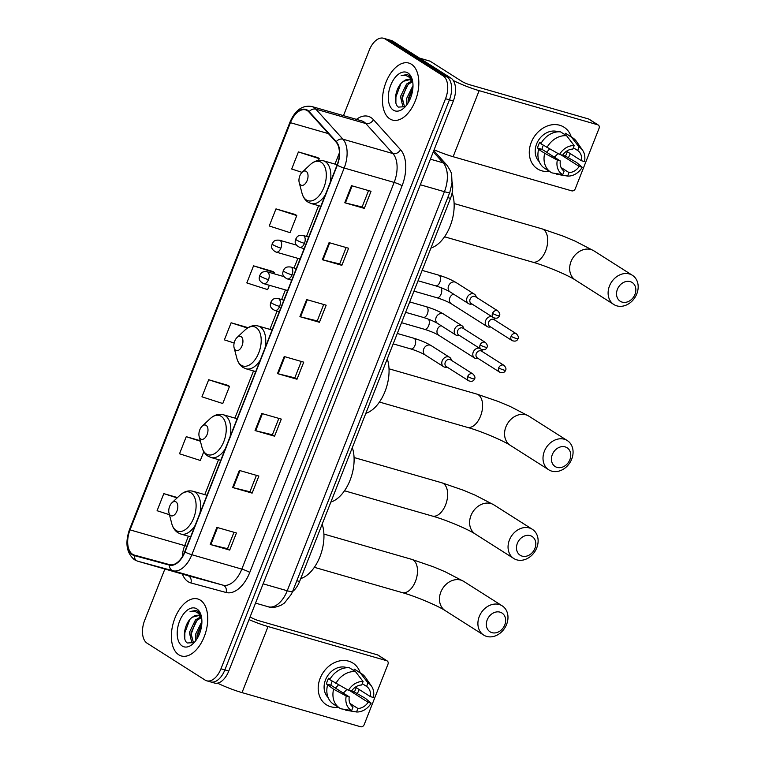 <?xml version="1.0" encoding="UTF-8"?>
<svg xmlns="http://www.w3.org/2000/svg" width="765" height="765" viewBox="0 0 765 765"><rect width="100%" height="100%" fill="white"/><g stroke="black" fill="none" stroke-linecap="round" stroke-linejoin="round"><path stroke-width="1.15" d="M452.105 181.917A18.532 10.547 106.1 0 1 450.499 198.384L299.574 581.524A18.532 10.547 106.1 0 1 292.546 591.594M208.988 681.185A18.532 10.547 -73.9 0 0 210.595 681.911L214.496 683.04A18.532 10.547 -73.9 0 0 228.773 671.039L453.329 100.98A18.532 10.547 -73.9 0 0 450.91 78.068L392.933 41.224A18.532 10.547 -73.9 0 0 391.326 40.497L387.425 39.378A18.532 10.547 -73.9 0 1 389.031 40.096A18.532 10.547 -73.9 0 0 387.425 39.378L383.523 38.25A18.532 10.547 -73.9 0 0 369.237 50.241L343.475 115.639M210.595 681.911A18.532 10.547 -73.9 0 0 224.872 669.92L449.428 99.852A18.532 10.547 -73.9 0 0 446.999 76.949L389.031 40.096L446.999 76.949A18.532 10.547 -73.9 0 1 449.428 99.852L224.872 669.92A18.532 10.547 -73.9 0 1 210.595 681.911L206.684 680.793A18.532 10.547 -73.9 0 0 220.97 668.792L445.526 98.723A18.532 10.547 -73.9 0 0 443.098 75.821L385.12 38.977A18.532 10.547 -73.9 0 0 383.523 38.25M178.79 654.802A29.653 16.878 -73.9 0 0 181.353 655.968A29.653 16.878 -73.9 0 0 205.039 634.481A29.653 16.878 -73.9 0 0 200.325 600.133A29.653 16.878 -73.9 0 0 197.753 598.966A29.653 16.878 -73.9 0 0 174.066 620.453A29.653 16.878 -73.9 0 0 178.79 654.802A29.653 16.878 -73.9 0 0 181.353 655.968A29.653 16.878 -73.9 0 0 205.039 634.481A29.653 16.878 -73.9 0 0 200.325 600.133A29.653 16.878 -73.9 0 0 197.753 598.966A29.653 16.878 -73.9 0 0 174.066 620.453A29.653 16.878 -73.9 0 0 178.79 654.802M389.882 118.91A29.653 16.878 -73.9 0 0 392.445 120.067A29.653 16.878 -73.9 0 0 416.141 98.58A29.653 16.878 -73.9 0 0 411.417 64.231A29.653 16.878 -73.9 0 0 408.854 63.074A29.653 16.878 -73.9 0 0 385.158 84.561A29.653 16.878 -73.9 0 0 389.882 118.91A29.653 16.878 -73.9 0 0 392.445 120.067A29.653 16.878 -73.9 0 0 416.141 98.58A29.653 16.878 -73.9 0 0 411.417 64.231A29.653 16.878 -73.9 0 0 408.854 63.074A29.653 16.878 -73.9 0 0 385.158 84.561A29.653 16.878 -73.9 0 0 389.882 118.91M132.613 554.309A19.766 11.255 106.1 0 1 130.031 529.877L290.423 122.687A19.766 11.255 106.1 0 1 305.656 109.892A19.766 11.255 106.1 0 1 308.955 112.025L336.045 142.051A19.766 11.255 106.1 0 1 337.04 165.125L184.719 551.833A19.766 11.255 106.1 0 1 169.581 564.647L134.42 555.103A19.766 11.255 106.1 0 1 134.324 555.084A19.766 11.255 106.1 0 1 132.613 554.309M132.431 554.759A20.263 11.532 -73.9 0 0 134.286 555.581L169.447 565.125A20.263 11.532 -73.9 0 0 184.958 551.986L337.289 165.278A20.263 11.532 -73.9 0 0 336.265 141.621L309.175 111.604A20.263 11.532 -73.9 0 0 290.184 122.534L129.782 529.724A20.263 11.532 -73.9 0 0 132.431 554.759M317.915 157.628L298.417 151.929L291.685 169.017L302.041 172.355M295.481 214.573L275.983 208.883L269.251 225.971L290.069 232.675L296.791 215.596L295.309 214.449M273.048 271.527L253.55 265.838L246.818 282.916L267.635 289.629L269.347 285.278M228.18 385.426L208.682 379.736L201.95 396.815L222.768 403.528L229.5 386.44L228.008 385.292M164.886 569.017L144.681 620.31A18.532 10.547 -73.9 0 0 147.109 643.212L205.087 680.066A18.532 10.547 -73.9 0 0 206.684 680.793M329.074 242.629L348.601 248.252L341.869 265.331L322.342 259.718L329.074 242.629M351.508 185.675L371.035 191.298L364.303 208.386L344.776 202.763L351.508 185.675M261.773 413.483L281.3 419.096L274.568 436.184L255.051 430.561L261.773 413.483M239.34 470.427L258.866 476.05L252.134 493.129L232.617 487.515L239.34 470.427M216.906 527.381L236.433 532.995L229.701 550.083L210.184 544.46L216.906 527.381M306.641 299.574L326.167 305.197L319.435 322.285L299.909 316.662L306.641 299.574M284.207 356.528L303.734 362.151L297.002 379.23L277.475 373.616L284.207 356.528M200.248 440.716L186.249 436.681L179.517 453.769L200.334 460.473L203.796 451.685M177.49 497.566L163.815 493.635L157.083 510.714L169.438 514.702M248.08 327.669L231.116 322.782L224.384 339.87L234.147 343.016M297.002 379.23L294.812 377.843L278.125 373.789A4.944 0.669 -158.5 0 1 277.475 373.616M319.435 322.285L317.245 320.889M323.71 304.489L317.236 320.918L300.549 316.834A4.944 0.669 -158.5 0 1 299.909 316.662M229.701 550.083L227.511 548.687L210.824 544.632A4.944 0.669 -158.5 0 1 210.184 544.46M252.134 493.129L249.945 491.742M256.409 475.342L249.935 491.771L233.258 487.688A4.944 0.669 -158.5 0 1 232.617 487.515M274.568 436.184L272.378 434.788L255.692 430.733A4.944 0.669 -158.5 0 1 255.051 430.561M364.303 208.386L362.113 206.99M368.567 190.59L362.103 207.019L345.417 202.935A4.944 0.669 -158.5 0 1 344.776 202.763M341.869 265.331L339.679 263.944M346.134 247.544L339.67 263.963L322.983 259.89A4.944 0.669 -158.5 0 1 322.342 259.718M231.116 322.782L247.468 328.051M208.682 379.736L229.5 386.44M186.249 436.681L200.392 441.242M163.815 493.635L177.117 497.919M253.55 265.838L274.358 272.541L273.899 273.727M274.358 272.541L272.876 271.393M275.983 208.883L296.791 215.596M298.417 151.929L319.225 158.642L318.527 160.43M319.225 158.642L317.743 157.494M301.276 361.443L294.802 377.872M278.843 418.388L272.369 434.816M233.975 532.287L227.501 548.715M201.74 618.617A13.961 7.946 -73.9 0 0 199.502 616.007A13.961 7.946 -73.9 0 0 198.298 615.452A13.961 7.946 -73.9 0 0 192.551 617.125L198.623 615.567M193.392 643.049L191.766 642.437L189.366 632.502L195.467 619.927L200.593 616.915M193.488 642.992L190.915 632.951L197.016 620.377L201.166 617.642M195.764 640.659L195.563 634.29L201.903 621.486M196.959 638.899L197.112 634.73L201.817 623.724M201.434 616.686L198.202 611.474L196.117 610.403L190.074 611.551C193.316 610.786 196.165 611.474 198.613 613.606L201.683 618.158M182.242 646.033A20.139 11.465 -73.9 0 0 193.163 643.623A20.139 11.465 -73.9 0 0 201.205 615.701A20.139 11.465 -73.9 0 0 196.863 608.902A20.139 11.465 -73.9 0 0 179.603 621.142A20.139 11.465 -73.9 0 0 182.242 646.033M192.551 617.125C184.508 622.069 181.678 639.454 187.291 642.992L194.128 642.581M190.074 611.551L196.395 610.499M184.786 638.651L184.843 632.751L189.71 619.707M190.829 637.809L191.04 634.529L195.601 621.964M197.045 638.756L197.236 636.317L201.807 623.752M359.196 689.561A24.71 20.043 -57.6 0 1 357.15 693.759A24.71 20.043 -57.6 0 0 359.196 689.561A24.71 20.043 -57.6 0 0 359.206 689.514A24.71 20.043 -57.6 0 1 359.196 689.561M338.293 707.223A24.71 20.043 -57.6 0 1 320.143 678.316A24.71 20.043 -57.6 0 1 341.018 660.664A24.71 20.043 -57.6 0 1 360.162 672.808A24.71 20.043 -57.6 0 0 352.923 663.083L352.923 663.083A24.71 20.043 -57.6 0 0 320.143 678.316A24.71 20.043 -57.6 0 0 326.416 704.794L326.416 704.794A24.71 20.043 -57.6 0 0 338.293 707.223M217.509 683.145A24.71 3.356 21.5 0 0 242.017 692.612L360.631 726.75A3.089 2.505 122.4 0 0 364.188 724.608L387.97 664.24A3.089 2.505 122.4 0 0 387.186 660.931A3.089 2.505 122.4 0 0 386.65 660.692L377.499 654.869L258.886 620.731A6.177 0.842 -158.5 0 1 250.958 617.384L250.126 616.858M249.036 619.602A24.71 3.356 21.5 0 0 268.046 626.545L386.65 660.692M377.499 654.869A3.089 2.505 -57.6 0 1 378.034 655.108L387.186 660.931M338.417 684.876A15.443 12.527 -57.6 0 1 335.386 688.07M349.901 690.719L368.137 702.308A12.355 10.022 -57.6 0 1 357.905 708.466L349.997 703.446M330.031 679.11L328.673 678.239A17.92 14.525 -57.6 0 0 327.344 681.032A17.92 14.525 -57.6 0 0 326.435 683.939L333.607 689.189A20.387 16.534 -57.6 0 0 339.717 708.132A20.387 16.534 -57.6 0 0 340.894 708.792L351.642 710.57L353.019 707.07A12.355 10.022 -57.6 0 1 349.232 696.867L330.929 685.23A12.355 10.022 122.4 0 1 331.733 682.294A12.355 10.022 122.4 0 1 332.23 681.185M346.765 689.389A12.355 10.022 -57.6 0 1 343.131 692.985M356.203 687.601A17.92 14.525 -57.6 0 1 355.658 689.179A17.92 14.525 -57.6 0 1 354.319 691.962L365.45 698.349L371.14 703.169A16.065 13.024 -57.6 0 1 356.528 711.976L357.905 708.466M328.099 697.508A17.92 14.525 -57.6 0 1 325.517 679.865A17.92 14.525 -57.6 0 1 347.042 667.711M339.717 708.132L333.617 704.249A20.387 16.534 -57.6 0 1 327.506 685.306M329.753 679.616A20.387 16.534 -57.6 0 1 349.423 667.769L355.534 671.641L363.088 681.51L361.711 685.01A12.355 10.022 -57.6 0 0 351.479 691.168L348.477 690.307L329.753 679.616M362.247 683.652L366.588 686.415L367.975 682.915L360.411 673.047L354.31 669.174L353.774 670.523M354.31 669.174A20.387 16.534 -57.6 0 1 355.486 669.834L361.587 673.716A20.387 16.534 -57.6 0 1 365.507 677.503L371.513 686.167A16.065 13.024 -57.6 0 1 373.387 697.479L370.384 696.609L355.429 687.113M335.854 683.489A20.387 16.534 -57.6 0 1 355.534 671.641M360.411 673.047A20.387 16.534 -57.6 0 1 361.587 673.716M333.607 689.189L346.229 696.007L349.232 696.867M351.642 710.57A16.065 13.024 -57.6 0 1 346.229 696.007M348.477 690.307A16.065 13.024 -57.6 0 1 363.088 681.51M367.975 682.915A16.065 13.024 -57.6 0 1 371.513 686.167M366.588 686.415A12.355 10.022 -57.6 0 1 370.384 696.609M344.508 709.394L345.78 710.197L356.528 711.976M368.137 702.308L371.14 703.169M351.489 691.149L354.319 691.962M326.435 683.939L330.929 685.23M504.776 624.928A11.121 9.017 122.4 0 0 500.033 612.153A11.121 9.017 122.4 0 0 487.209 619.87A11.121 9.017 122.4 0 0 491.952 632.655A11.121 9.017 122.4 0 0 504.776 624.928M479.273 616.533A17.299 14.028 -57.6 0 1 502.223 605.861A17.299 14.028 -57.6 0 1 506.612 624.393A17.299 14.028 -57.6 0 1 483.662 635.065A17.299 14.028 -57.6 0 1 479.273 616.533M175.979 501.888A7.411 4.217 -73.9 0 0 171.962 502.768A7.411 4.217 -73.9 0 0 169.008 513.047A7.411 4.217 -73.9 0 0 170.595 515.553A7.411 4.217 -73.9 0 0 176.954 511.049A7.411 4.217 -73.9 0 0 175.979 501.888M300.731 578.579A33.976 19.345 -73.9 0 0 319.913 556.757A33.976 19.345 -73.9 0 0 322.161 524.178M534.926 548.39A11.121 9.017 122.4 0 0 530.183 535.615A11.121 9.017 122.4 0 0 517.36 543.332A11.121 9.017 122.4 0 0 522.103 556.117A11.121 9.017 122.4 0 0 534.926 548.39M509.423 539.985A17.299 14.028 -57.6 0 1 532.373 529.323A17.299 14.028 -57.6 0 1 536.753 547.855A17.299 14.028 -57.6 0 1 513.812 558.517A17.299 14.028 -57.6 0 1 509.423 539.985M206.129 425.34A7.411 4.217 -73.9 0 0 202.113 426.229A7.411 4.217 -73.9 0 0 199.158 436.509A7.411 4.217 -73.9 0 0 200.746 439.014A7.411 4.217 -73.9 0 0 207.105 434.501A7.411 4.217 -73.9 0 0 206.129 425.34M330.882 502.041A33.976 19.345 -73.9 0 0 350.064 480.219A33.976 19.345 -73.9 0 0 352.311 447.64M569.877 459.66A11.121 9.017 122.4 0 0 565.134 446.884A11.121 9.017 122.4 0 0 552.311 454.601A11.121 9.017 122.4 0 0 557.054 467.386A11.121 9.017 122.4 0 0 569.877 459.66M544.374 451.264A17.299 14.028 -57.6 0 1 567.324 440.592A17.299 14.028 -57.6 0 1 571.704 459.124A17.299 14.028 -57.6 0 1 548.763 469.796A17.299 14.028 -57.6 0 1 544.374 451.264M241.08 336.619A7.411 4.217 -73.9 0 0 237.064 337.499A7.411 4.217 -73.9 0 0 234.109 347.779A7.411 4.217 -73.9 0 0 235.697 350.284A7.411 4.217 -73.9 0 0 242.056 345.78A7.411 4.217 -73.9 0 0 241.08 336.619M365.833 413.31A33.976 19.345 -73.9 0 0 385.015 391.489A33.976 19.345 -73.9 0 0 387.262 358.909M634.979 294.391A11.121 9.017 122.4 0 0 630.236 281.616A11.121 9.017 122.4 0 0 617.412 289.333A11.121 9.017 122.4 0 0 622.155 302.118A11.121 9.017 122.4 0 0 634.979 294.391M609.476 285.995A17.299 14.028 -57.6 0 1 632.426 275.324A17.299 14.028 -57.6 0 1 636.805 293.856A17.299 14.028 -57.6 0 1 613.865 304.527A17.299 14.028 -57.6 0 1 609.476 285.995M306.182 171.35A7.411 4.217 -73.9 0 0 302.165 172.23A7.411 4.217 -73.9 0 0 299.201 182.51A7.411 4.217 -73.9 0 0 300.798 185.015A7.411 4.217 -73.9 0 0 307.157 180.511A7.411 4.217 -73.9 0 0 306.182 171.35M430.934 248.042A33.976 19.345 -73.9 0 0 450.289 225.761A33.976 19.345 -73.9 0 0 452.105 192.914M479.464 348.209A5.556 4.504 122.4 0 0 473.229 352.11A5.556 4.504 122.4 0 0 474.635 358.068A5.556 4.504 122.4 0 0 475.601 358.498A5.556 4.504 122.4 0 0 477.379 358.603L478.163 358.489M482.476 351.709L482.246 350.944A5.556 4.504 122.4 0 0 481.472 349.462M498.675 367.86A4.016 3.261 122.4 0 1 504.001 365.383L481.606 351.154A4.016 3.261 122.4 0 0 480.908 350.839A4.016 3.261 122.4 0 0 476.279 353.631A4.016 3.261 122.4 0 0 477.293 357.924L499.688 372.163C502.739 373.215 504.699 372.574 505.579 370.25A4.016 0.545 21.5 0 1 503.829 370.04A4.016 0.545 -158.5 0 1 498.675 367.86A4.016 3.261 122.4 0 0 499.688 372.163M491.895 316.653A5.556 4.504 122.4 0 0 485.651 320.564A5.556 4.504 122.4 0 0 487.066 326.521A5.556 4.504 122.4 0 0 488.022 326.951A5.556 4.504 122.4 0 0 489.81 327.057L490.594 326.932M494.907 320.153L494.678 319.387A5.556 4.504 122.4 0 0 493.903 317.905M511.097 336.313A4.016 3.261 122.4 0 1 516.432 333.836L494.027 319.598A4.016 3.261 122.4 0 0 493.339 319.292A4.016 3.261 122.4 0 0 488.701 322.075A4.016 3.261 122.4 0 0 489.724 326.378L512.12 340.616C515.17 341.668 517.13 341.027 518.01 338.694A4.016 0.545 21.5 0 1 516.26 338.484A4.016 0.545 -158.5 0 1 511.097 336.313A4.016 3.261 122.4 0 0 512.12 340.616M451.465 360.344L451.245 359.579A5.556 4.504 122.4 0 0 449.591 357.322A5.556 4.504 122.4 0 0 448.625 356.892A5.556 4.504 122.4 0 0 442.486 360.162A5.556 4.504 122.4 0 0 443.624 366.703A5.556 4.504 122.4 0 0 444.589 367.143A5.556 4.504 122.4 0 0 446.368 367.238L447.162 367.124M467.664 376.504A4.016 3.261 122.4 0 1 472.99 374.028L450.595 359.789A4.016 3.261 122.4 0 0 449.897 359.474A4.016 3.261 122.4 0 0 445.268 362.266A4.016 3.261 122.4 0 0 446.282 366.569L468.687 380.798C471.728 381.85 473.688 381.219 474.568 378.885A4.016 0.545 21.5 0 1 472.818 378.675A4.016 0.545 -158.5 0 1 467.664 376.504A4.016 3.261 122.4 0 0 468.687 380.798M463.896 328.797L463.667 328.032A5.556 4.504 122.4 0 0 462.022 325.775A5.556 4.504 122.4 0 0 461.056 325.335A5.556 4.504 122.4 0 0 454.907 328.606A5.556 4.504 122.4 0 0 456.055 335.156A5.556 4.504 122.4 0 0 457.021 335.586A5.556 4.504 122.4 0 0 458.799 335.692L459.583 335.567M480.095 344.948A4.016 3.261 122.4 0 1 485.421 342.471L463.016 328.242A4.016 3.261 122.4 0 0 462.328 327.927A4.016 3.261 122.4 0 0 457.69 330.709A4.016 3.261 122.4 0 0 458.713 335.013L481.109 349.251C484.159 350.303 486.119 349.662 486.999 347.339A4.016 0.545 21.5 0 1 485.249 347.119A4.016 0.545 -158.5 0 1 480.095 344.948A4.016 3.261 122.4 0 0 481.109 349.251M476.318 297.241L476.098 296.476A5.556 4.504 122.4 0 0 474.443 294.219A5.556 4.504 122.4 0 0 473.487 293.789A5.556 4.504 122.4 0 0 467.339 297.059A5.556 4.504 122.4 0 0 468.486 303.609A5.556 4.504 122.4 0 0 469.442 304.04A5.556 4.504 122.4 0 0 471.221 304.145L472.015 304.021M492.517 313.401A4.016 3.261 122.4 0 1 497.843 310.925L475.447 296.686A4.016 3.261 122.4 0 0 474.749 296.38A4.016 3.261 122.4 0 0 470.121 299.163A4.016 3.261 122.4 0 0 471.144 303.466L493.54 317.704C496.581 318.756 498.551 318.116 499.43 315.782A4.016 0.545 21.5 0 1 497.671 315.572A4.016 0.545 -158.5 0 1 492.517 313.401A4.016 3.261 122.4 0 0 493.54 317.704M570.288 153.66A24.71 20.043 -57.6 0 1 568.242 157.867A24.71 20.043 -57.6 0 0 570.288 153.66A24.71 20.043 -57.6 0 0 570.308 153.612A24.71 20.043 -57.6 0 1 570.288 153.66M549.385 171.322A24.71 20.043 -57.6 0 1 531.235 142.424A24.71 20.043 -57.6 0 1 552.11 124.762A24.71 20.043 -57.6 0 1 571.254 136.906A24.71 20.043 -57.6 0 0 564.015 127.191L564.015 127.191A24.71 20.043 -57.6 0 0 531.235 142.424A24.71 20.043 -57.6 0 0 537.508 168.902L537.508 168.902A24.71 20.043 -57.6 0 0 549.385 171.322M434.109 149.768A24.71 3.356 21.5 0 0 453.119 156.71L571.723 190.848A3.089 2.505 122.4 0 0 575.29 188.706L599.062 128.338A3.089 2.505 122.4 0 0 598.278 125.03A3.089 2.505 122.4 0 0 597.742 124.791L588.591 118.977L469.987 84.829A6.177 0.842 -158.5 0 1 462.05 81.492L430.14 61.21L419.593 58.169M453.301 80.535A24.71 3.356 21.5 0 0 479.139 90.653L597.742 124.791M588.591 118.977A3.089 2.505 -57.6 0 1 589.127 119.216L598.278 125.03M429.882 61.085L419.469 58.092L429.863 61.085A3.089 1.76 106.1 0 1 429.882 61.085A3.089 1.76 106.1 0 1 430.14 61.21M549.519 148.984A15.443 12.527 -57.6 0 1 546.478 152.168M561.003 154.817L579.229 166.407A12.355 10.022 -57.6 0 1 568.997 172.574L561.089 167.545M541.132 143.208L539.774 142.347A17.92 14.525 -57.6 0 0 538.436 145.13A17.92 14.525 -57.6 0 0 537.527 148.037L540.578 149.978L538.598 149.414L544.709 153.287A20.387 16.534 -57.6 0 0 550.81 172.23A20.387 16.534 -57.6 0 0 551.995 172.9L562.734 174.669L564.121 171.169A12.355 10.022 -57.6 0 1 560.324 160.966L542.022 149.338A12.355 10.022 122.4 0 1 542.834 146.392A12.355 10.022 122.4 0 1 543.322 145.293M557.867 153.488A12.355 10.022 -57.6 0 1 554.223 157.093M567.295 151.709A17.92 14.525 -57.6 0 1 566.75 153.277A17.92 14.525 -57.6 0 1 565.412 156.07L576.552 162.457L582.232 167.277A16.065 13.024 -57.6 0 1 567.62 176.074L568.997 172.574M539.201 161.606A17.92 14.525 -57.6 0 1 536.609 143.973A17.92 14.525 -57.6 0 1 558.134 131.81M550.81 172.23L544.709 168.348A20.387 16.534 -57.6 0 1 538.598 149.414M540.845 143.715A20.387 16.534 -57.6 0 1 560.525 131.867L566.626 135.749L574.19 145.608L572.803 149.108A12.355 10.022 -57.6 0 0 562.571 155.276L559.569 154.415L540.845 143.715M573.339 147.75L577.69 150.514L579.067 147.014L571.503 137.155L565.402 133.273L564.866 134.63M565.402 133.273A20.387 16.534 -57.6 0 1 566.578 133.942L572.689 137.815A20.387 16.534 -57.6 0 1 576.609 141.611L582.614 150.275A16.065 13.024 -57.6 0 1 584.479 161.578L581.477 160.717L566.53 151.212M546.946 147.597A20.387 16.534 -57.6 0 1 566.626 135.749M571.503 137.155A20.387 16.534 -57.6 0 1 572.689 137.815M544.709 153.287L557.331 160.105L560.324 160.966M562.734 174.669A16.065 13.024 -57.6 0 1 557.331 160.105M559.569 154.415A16.065 13.024 -57.6 0 1 574.19 145.608M579.067 147.014A16.065 13.024 -57.6 0 1 582.614 150.275M577.69 150.514A12.355 10.022 -57.6 0 1 581.477 160.717M555.6 173.502L556.872 174.305L567.62 176.074M579.229 166.407L582.232 167.277M562.591 155.257L565.412 156.07M537.527 148.037L542.022 149.338M412.832 82.725A13.961 7.946 -73.9 0 0 410.604 80.105A13.961 7.946 -73.9 0 0 409.39 79.56A13.961 7.946 -73.9 0 0 403.643 81.233L409.715 79.665M404.494 107.157L402.868 106.536L400.458 96.6L406.559 84.035L411.685 81.023M404.589 107.1L402.007 97.05L408.118 84.475L412.259 81.74M406.865 104.757L406.664 98.389L412.995 85.584M408.051 102.998L408.214 98.838L412.918 87.832L408.338 100.416L408.137 102.864M412.526 80.784L409.294 75.582L407.209 74.511L401.166 75.649C404.408 74.884 407.257 75.572 409.715 77.714L412.775 82.266M393.334 110.131A20.139 11.465 -73.9 0 0 404.264 107.731A20.139 11.465 -73.9 0 0 412.297 79.799A20.139 11.465 -73.9 0 0 407.965 73A20.139 11.465 -73.9 0 0 390.705 85.25A20.139 11.465 -73.9 0 0 393.334 110.131M403.643 81.233C395.601 86.168 392.78 103.562 398.383 107.1L405.221 106.679M401.166 75.649L407.487 74.597M395.878 102.759L395.935 96.849L400.812 83.806M401.921 101.908L402.132 98.637L406.703 86.062M296.83 580.731L299.574 581.524M447.745 197.6L450.499 198.384M228.773 671.039L220.97 668.792M392.933 41.224L385.12 38.977M450.91 78.068L443.098 75.821M453.329 100.98L445.526 98.723M268.429 606.827A12.355 10.155 -74.8 0 1 268.305 606.788A24.71 14.066 -73.9 0 0 287.229 590.762L444.427 191.69A24.71 14.066 -73.9 0 0 443.174 162.849A12.355 9.572 -42.1 0 1 446.875 165.116C450.422 170.518 452.019 173.837 451.656 175.051L452.029 183.036L449.82 192.34L292.622 591.412L291.341 594.262L284.465 603.011L281.96 604.761C276.089 607.506 271.575 608.185 268.429 606.827L255.539 603.116M292.622 591.412A12.355 1.673 -158.5 0 1 287.229 590.762L263.131 583.829M433.277 151.881L443.174 162.849L430.408 159.177M449.82 192.34A12.355 1.673 -158.5 0 1 444.427 191.69L420.329 184.757M130.031 529.877L184.7 545.617A19.766 11.255 -73.9 0 0 182.357 556.614M356.433 119.369A30.887 17.585 106.1 0 1 370.958 117.561A30.887 17.585 106.1 0 1 373.435 119.675L400.525 149.701A30.887 17.585 106.1 0 1 402.084 185.752L249.753 572.459A30.887 17.585 106.1 0 1 226.105 592.493L190.944 582.949A30.887 17.585 106.1 0 1 182.366 574.056M309.175 111.604A6.177 4.791 -42.1 0 1 315.83 109.156L365.813 123.538A24.71 14.066 -73.9 0 0 363.834 121.845A24.71 14.066 -73.9 0 0 361.692 120.88L311.709 106.488A24.71 14.066 106.1 0 1 315.83 109.156L342.921 139.182A24.71 14.066 106.1 0 1 344.174 168.023L191.843 554.73A6.177 0.842 -158.5 0 1 184.958 551.986M249.753 572.459A6.177 0.842 -158.5 0 0 241.826 569.112L191.843 554.73A24.71 14.066 106.1 0 1 172.919 570.747L137.757 561.214A24.71 14.066 106.1 0 1 137.643 561.175L187.626 575.567A24.71 14.066 -73.9 0 0 187.741 575.596L222.902 585.139A24.71 14.066 -73.9 0 0 241.826 569.112L394.157 182.414A24.71 14.066 -73.9 0 0 392.904 153.564L365.813 123.538A6.177 4.791 137.9 0 0 373.435 119.675M134.286 555.581A6.177 5.078 -74.8 0 0 137.757 561.214L187.741 575.596A6.177 5.078 105.2 0 1 190.944 582.949M337.289 165.278A6.177 0.842 21.5 0 0 344.174 168.023L394.157 182.414A6.177 0.842 -158.5 0 1 402.084 185.752M336.265 141.621A6.177 4.791 -42.1 0 1 342.921 139.182L392.904 153.564A6.177 4.791 137.9 0 0 400.525 149.701M226.105 592.493A6.177 5.078 105.2 0 0 222.902 585.139L172.919 570.747A6.177 5.078 -74.8 0 1 169.447 565.125M290.184 122.534A6.177 0.842 -158.5 0 1 289.973 122.161L129.572 529.351A6.177 0.842 21.5 0 0 129.782 529.724M290.423 122.687L328.453 133.636M339.402 152.876L334.974 164.102M318.603 205.67L306.478 236.442M297.853 258.35L294.056 267.989M285.422 289.906L281.625 299.545M277.073 311.087L269.873 329.371M253.502 370.939L234.922 418.092M218.551 459.669L204.781 494.639M188.4 536.208L184.7 545.617A11.121 1.511 -158.5 0 0 186.937 546.181M284.848 356.71L278.125 373.789M262.414 413.664L255.692 430.733M239.981 470.609L233.258 487.688M217.547 527.563L210.824 544.632M307.281 299.765L300.549 316.834M329.715 242.811L322.983 259.89M352.149 185.866L345.417 202.935M268.046 626.545L242.017 692.612M440.822 592.091A17.299 14.028 122.4 0 0 445.211 610.623C438.24 605.947 415.749 596.327 402.113 592.579A17.299 9.849 106.1 0 0 415.443 581.39A17.299 9.849 106.1 0 0 413.176 560.018A17.299 9.849 106.1 0 0 411.685 559.339L433.411 566.827L445.154 571.761L463.772 581.429A17.299 14.028 122.4 0 0 440.822 592.091M169.008 513.047L171.762 523.614A20.435 11.628 -73.9 0 0 176.16 530.508A20.435 11.628 -73.9 0 0 193.669 518.096A20.435 11.628 -73.9 0 0 190.992 492.842A20.435 11.628 -73.9 0 0 179.918 495.28L171.962 502.768M199.923 513.239A22.242 12.661 -73.9 0 0 195.104 492.172A22.242 12.661 -73.9 0 0 193.182 491.302C188.515 490.116 184.088 491.446 179.918 495.28M190.619 536.848L180.875 534.047A22.242 12.661 -73.9 0 0 195.113 525.44M470.972 515.553A17.299 14.028 122.4 0 0 475.361 534.085C468.39 529.409 445.899 519.789 432.263 516.04A17.299 9.849 106.1 0 0 445.593 504.852A17.299 9.849 106.1 0 0 443.327 483.47A17.299 9.849 106.1 0 0 441.835 482.792L463.561 490.289L475.295 495.223L493.922 504.89A17.299 14.028 122.4 0 0 470.972 515.553M199.158 436.509L201.912 447.076A20.435 11.628 -73.9 0 0 206.311 453.97A20.435 11.628 -73.9 0 0 223.82 441.548A20.435 11.628 -73.9 0 0 221.142 416.303A20.435 11.628 -73.9 0 0 210.069 418.742L202.113 426.229M230.064 436.691A22.242 12.661 -73.9 0 0 225.254 415.625A22.242 12.661 -73.9 0 0 223.332 414.754C218.666 413.578 214.238 414.907 210.069 418.742M220.769 460.31L211.025 457.508A22.242 12.661 -73.9 0 0 225.264 448.902M505.923 426.822A17.299 14.028 122.4 0 0 510.312 445.354C503.341 440.678 480.85 431.058 467.214 427.319A17.299 9.849 106.1 0 0 480.544 416.122A17.299 9.849 106.1 0 0 478.278 394.75A17.299 9.849 106.1 0 0 476.786 394.071L498.512 401.558L510.245 406.492L528.873 416.16A17.299 14.028 122.4 0 0 505.923 426.822M234.109 347.779L236.863 358.345A20.435 11.628 -73.9 0 0 241.262 365.24A20.435 11.628 -73.9 0 0 258.771 352.828A20.435 11.628 -73.9 0 0 256.093 327.573A20.435 11.628 -73.9 0 0 245.02 330.011L237.064 337.499M265.015 347.97A22.242 12.661 -73.9 0 0 260.205 326.904A22.242 12.661 -73.9 0 0 258.283 326.033C253.617 324.848 249.189 326.177 245.02 330.011M255.72 371.58L245.976 368.778A22.242 12.661 -73.9 0 0 260.215 360.172M571.025 261.553A17.299 14.028 122.4 0 0 575.414 280.086C568.443 275.41 545.952 265.79 532.316 262.051A17.299 9.849 106.1 0 0 545.646 250.853A17.299 9.849 106.1 0 0 543.38 229.481A17.299 9.849 106.1 0 0 541.888 228.802L563.614 236.289L575.347 241.224L593.975 250.891A17.299 14.028 122.4 0 0 571.025 261.553M299.201 182.51L301.965 193.076A20.435 11.628 -73.9 0 0 306.363 199.971A20.435 11.628 -73.9 0 0 323.872 187.559A20.435 11.628 -73.9 0 0 321.195 162.304A20.435 11.628 -73.9 0 0 310.112 164.752L302.165 172.23M330.117 182.701A22.242 12.661 -73.9 0 0 325.307 161.635A22.242 12.661 -73.9 0 0 323.385 160.765C318.718 159.579 314.291 160.908 310.112 164.752M320.822 206.311L311.078 203.509A22.242 12.661 -73.9 0 0 325.316 194.903M263.198 283.423A6.177 3.519 -73.9 0 0 263.734 283.662C256.791 280.162 259.966 276.375 259.689 275.457A6.177 0.842 21.5 0 0 260.559 276.318A6.177 0.842 -158.5 0 0 268.496 279.665A6.177 3.519 -73.9 0 0 267.683 272.024A6.177 3.519 -73.9 0 0 267.148 271.785L284.025 276.643M287.64 290.537L263.734 283.662A6.177 3.519 -73.9 0 0 268.496 279.665M401.529 322.687L424.393 329.266A5.556 3.165 -73.9 0 0 428.543 325.986A5.556 3.165 -73.9 0 0 428.343 319.12M441.07 325.632A5.556 4.504 122.4 0 0 437.398 329.342A5.556 4.504 122.4 0 0 437.284 329.667A5.556 4.504 122.4 0 0 438.814 335.3L474.635 358.068M275.63 251.867A6.177 3.519 -73.9 0 0 276.155 252.106C269.223 248.615 272.397 244.819 272.12 243.911A6.177 0.842 21.5 0 0 272.99 244.771A6.177 0.842 -158.5 0 0 280.918 248.109A6.177 3.519 -73.9 0 0 280.114 240.478A6.177 3.519 -73.9 0 0 279.579 240.239L296.447 245.096M300.071 258.991L276.155 252.106A6.177 3.519 -73.9 0 0 280.918 248.109M413.961 291.13L436.815 297.709A5.556 3.165 -73.9 0 0 440.975 294.429A5.556 3.165 -73.9 0 0 440.774 287.573M453.492 294.085A5.556 4.504 122.4 0 0 449.83 297.795A5.556 4.504 122.4 0 0 449.715 298.12A5.556 4.504 122.4 0 0 451.235 303.753L487.066 326.521M274.319 310.207A6.177 3.519 -73.9 0 0 274.845 310.447C267.913 306.956 271.087 303.16 270.81 302.252A6.177 0.842 21.5 0 0 271.68 303.112A6.177 0.842 -158.5 0 0 279.608 306.449A6.177 3.519 -73.9 0 0 278.804 298.819A6.177 3.519 -73.9 0 0 278.269 298.579L283.844 300.186M279.292 311.728L274.845 310.447A6.177 3.519 -73.9 0 0 279.608 306.449M393.191 343.868L410.709 348.916A5.556 3.165 -73.9 0 0 414.869 345.637A5.556 3.165 -73.9 0 0 414.267 338.446A5.556 3.165 -73.9 0 0 413.789 338.226L397.284 333.473M413.789 338.226C420.473 340.262 426.248 342.71 431.097 345.57A5.556 4.504 122.4 0 0 430.14 345.139A5.556 4.504 122.4 0 0 423.609 349.318A5.556 4.504 122.4 0 0 425.13 354.95L443.624 366.703M286.741 278.661A6.177 3.519 -73.9 0 0 287.277 278.9C280.334 275.41 283.519 271.613 283.241 270.695A6.177 0.842 21.5 0 0 284.102 271.556A6.177 0.842 -158.5 0 0 292.039 274.903A6.177 3.519 -73.9 0 0 291.226 267.272A6.177 3.519 -73.9 0 0 290.7 267.023L296.275 268.63M291.723 280.181L287.277 278.9A6.177 3.519 -73.9 0 0 292.039 274.903M405.613 312.321L423.141 317.37A5.556 3.165 -73.9 0 0 427.291 314.09A5.556 3.165 -73.9 0 0 426.698 306.899A5.556 3.165 -73.9 0 0 426.22 306.679L409.705 301.926M426.22 306.679C432.904 308.706 438.67 311.154 443.528 314.023A5.556 4.504 122.4 0 0 442.562 313.583A5.556 4.504 122.4 0 0 436.031 317.771A5.556 4.504 122.4 0 0 437.561 323.404L456.055 335.156M299.172 247.105A6.177 3.519 -73.9 0 0 299.708 247.353C292.766 243.853 295.94 240.067 295.663 239.149A6.177 0.842 21.5 0 0 296.533 240.009A6.177 0.842 -158.5 0 0 304.47 243.356A6.177 3.519 -73.9 0 0 303.657 235.716A6.177 3.519 -73.9 0 0 303.122 235.477L308.697 237.083M304.145 248.625L299.708 247.353A6.177 3.519 -73.9 0 0 304.47 243.356M418.044 280.774L435.572 285.814A5.556 3.165 -73.9 0 0 439.722 282.534A5.556 3.165 -73.9 0 0 439.129 275.343A5.556 3.165 -73.9 0 0 438.641 275.132L422.137 270.38M438.641 275.132C445.326 277.159 451.101 279.608 455.959 282.467A5.556 4.504 122.4 0 0 454.993 282.036A5.556 4.504 122.4 0 0 448.462 286.225A5.556 4.504 122.4 0 0 449.992 291.857L468.486 303.609M479.139 90.653L453.119 156.71M433.784 150.609L446.875 165.116M129.572 529.351C124.877 542.911 126.493 553.038 134.439 559.731L137.643 561.175M311.709 106.488C302.385 104.977 295.137 110.198 289.973 122.161M463.772 581.429L502.223 605.861M323.911 534.075L411.685 559.339M180.875 534.047L177.882 532.689C174.869 530.719 172.833 527.687 171.762 523.614M206.99 495.271L193.182 491.302M445.211 610.623L483.662 635.065M314.339 567.314L402.113 592.579M493.922 504.89L532.373 529.323M354.061 457.527L441.835 482.792M211.025 457.508L208.032 456.15C205.02 454.171 202.983 451.149 201.912 447.076M237.14 418.732L223.332 414.754M475.361 534.085L513.812 558.517M344.489 490.776L432.263 516.04M528.873 416.16L567.324 440.592M389.012 368.807L476.786 394.071M245.976 368.778L242.983 367.42C239.971 365.45 237.934 362.419 236.863 358.345M272.091 330.002L258.283 326.033M510.312 445.354L548.763 469.796M379.44 402.046L467.214 427.319M593.975 250.891L632.426 275.324M454.114 203.538L541.888 228.802M311.078 203.509L308.085 202.151C305.072 200.181 303.036 197.15 301.965 193.076M337.193 164.733L323.385 160.765M575.414 280.086L613.865 304.527M444.542 236.787L532.316 262.051M424.393 329.266C430.303 331.121 435.113 333.129 438.814 335.3M259.689 275.457C260.942 273.889 261.056 271.068 267.148 271.785M504.001 365.383C505.875 367.41 506.411 369.036 505.579 370.25M436.815 297.709C442.734 299.564 447.544 301.582 451.235 303.753M272.12 243.911C273.373 242.342 273.478 239.522 279.579 240.239M516.432 333.836C518.307 335.864 518.833 337.48 518.01 338.694M410.709 348.916C416.629 350.772 421.439 352.789 425.13 354.95M431.097 345.57L449.591 357.322M472.99 374.028C474.874 376.045 475.4 377.671 474.568 378.885M270.81 302.252C272.063 300.683 272.168 297.862 278.269 298.579M423.141 317.37C429.06 319.225 433.86 321.233 437.561 323.404M443.528 314.023L462.022 325.775M485.421 342.471C487.295 344.499 487.821 346.124 486.999 347.339M283.241 270.695C284.484 269.137 284.599 266.306 290.7 267.023M435.572 285.814C441.482 287.669 446.291 289.686 449.992 291.857M455.959 282.467L474.443 294.219M497.843 310.925C499.727 312.952 500.253 314.568 499.43 315.782M295.663 239.149C296.916 237.58 297.03 234.759 303.122 235.477"/></g></svg>
